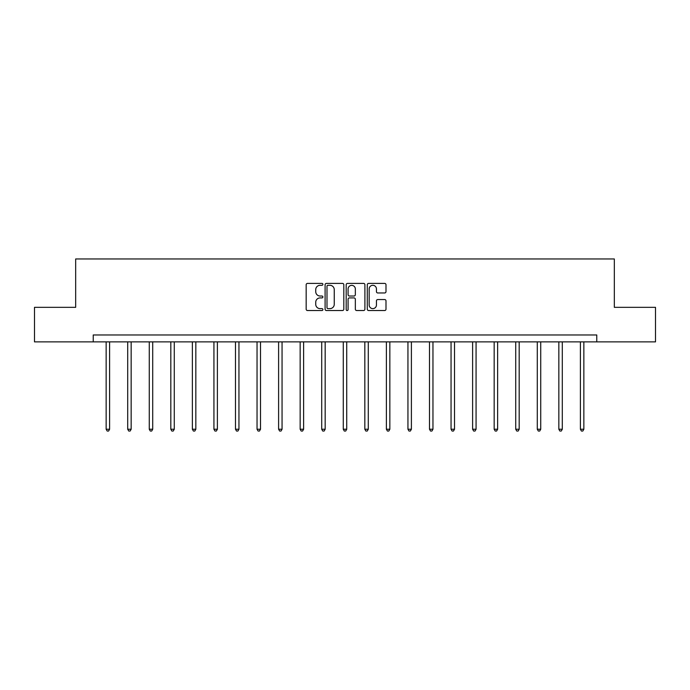 <?xml version="1.0" encoding="UTF-8"?>
<svg xmlns="http://www.w3.org/2000/svg" width="690" height="690" viewBox="0 0 690 690"><rect width="100%" height="100%" fill="white"/><g stroke="black" fill="none" stroke-linecap="round" stroke-linejoin="round"><path stroke-width="1.03" d="M322.894 284.349A0.949 0.949 0 0 0 321.945 283.4L307.533 283.4A1.354 1.354 0 0 0 306.17 284.763L306.17 309.172A1.354 1.354 0 0 0 307.533 310.535L321.945 310.535A0.949 0.949 0 0 0 322.894 309.577A0.949 0.949 0 0 0 321.945 308.628L320.074 308.628A4.338 4.338 0 0 1 315.735 304.29L315.735 302.255A4.338 4.338 0 0 1 320.074 297.916L321.945 297.916A0.949 0.949 0 0 0 322.894 296.967A0.949 0.949 0 0 0 321.945 296.019L320.074 296.019A4.338 4.338 0 0 1 315.735 291.68L315.735 289.645A4.338 4.338 0 0 1 320.074 285.306L321.945 285.306A0.949 0.949 0 0 0 322.894 284.349M384.64 292.965A1.354 1.354 0 0 0 385.995 291.611L385.995 284.763A1.354 1.354 0 0 0 384.64 283.4L368.632 283.4A1.354 1.354 0 0 0 367.278 284.763L367.278 309.172A1.354 1.354 0 0 0 368.632 310.535L384.64 310.535A1.354 1.354 0 0 0 385.995 309.172L385.995 300.9A1.354 1.354 0 0 0 384.64 299.546L377.792 299.546A1.354 1.354 0 0 0 376.438 300.9L376.438 305.006A3.631 3.631 0 0 1 372.807 308.628A3.631 3.631 0 0 1 369.176 305.006L369.176 288.929A3.631 3.631 0 0 1 372.807 285.306A3.631 3.631 0 0 1 376.438 288.929L376.438 291.611A1.354 1.354 0 0 0 377.792 292.965L384.64 292.965M93.228 341.878L34.5 341.878L34.5 307.335L75.676 307.335L75.676 258.966L614.324 258.966L614.324 307.335L655.5 307.335L655.5 341.878L596.772 341.878L596.772 334.969L93.228 334.969L93.228 341.878L596.772 341.878M343.81 284.763A1.354 1.354 0 0 0 342.456 283.4L326.448 283.4A1.354 1.354 0 0 0 325.094 284.763L325.094 309.172A1.354 1.354 0 0 0 326.448 310.535L342.456 310.535A1.354 1.354 0 0 0 343.81 309.172L343.81 284.763M347.544 283.4L363.552 283.4A1.354 1.354 0 0 1 364.906 284.763L364.906 309.172A1.354 1.354 0 0 1 363.552 310.535L356.696 310.535A1.354 1.354 0 0 1 355.341 309.172L355.341 299.27A1.354 1.354 0 0 0 353.987 297.916L349.442 297.916A1.354 1.354 0 0 0 348.088 299.27L348.088 309.577A0.949 0.949 0 0 1 347.139 310.535A0.949 0.949 0 0 1 346.19 309.577L346.19 284.763A1.354 1.354 0 0 1 347.544 283.4M327.94 285.306A0.949 0.949 0 0 0 326.991 286.255L326.991 307.68A0.949 0.949 0 0 0 327.94 308.628L329.906 308.628A4.338 4.338 0 0 0 334.253 304.29L334.253 289.645A4.338 4.338 0 0 0 329.906 285.306L327.94 285.306M355.341 288.998A3.631 3.631 0 0 0 351.71 285.367A3.631 3.631 0 0 0 348.088 288.998L348.088 294.664A1.354 1.354 0 0 0 349.442 296.019L353.987 296.019A1.354 1.354 0 0 0 355.341 294.664L355.341 288.998M106.148 341.878L106.148 429.24L109.607 429.24L109.607 341.878M109.607 429.24L108.563 431.034L107.183 431.034L106.148 429.24M127.702 341.878L127.702 429.24L131.16 429.24L131.16 341.878M131.16 429.24L130.125 431.034L128.745 431.034L127.702 429.24M149.264 341.878L149.264 429.24L152.714 429.24L152.714 341.878M152.714 429.24L151.679 431.034L150.299 431.034L149.264 429.24M170.818 341.878L170.818 429.24L174.277 429.24L174.277 341.878M174.277 429.24L173.233 431.034L171.853 431.034L170.818 429.24M192.372 341.878L192.372 429.24L195.831 429.24L195.831 341.878M195.831 429.24L194.796 431.034L193.416 431.034L192.372 429.24M213.935 341.878L213.935 429.24L217.385 429.24L217.385 341.878M217.385 429.24L216.35 431.034L214.97 431.034L213.935 429.24M235.488 341.878L235.488 429.24L238.947 429.24L238.947 341.878M238.947 429.24L237.903 431.034L236.523 431.034L235.488 429.24M257.042 341.878L257.042 429.24L260.501 429.24L260.501 341.878M260.501 429.24L259.466 431.034L258.086 431.034L257.042 429.24M278.605 341.878L278.605 429.24L282.055 429.24L282.055 341.878M282.055 429.24L281.02 431.034L279.64 431.034L278.605 429.24M300.159 341.878L300.159 429.24L303.617 429.24L303.617 341.878M303.617 429.24L302.574 431.034L301.194 431.034L300.159 429.24M321.713 341.878L321.713 429.24L325.171 429.24L325.171 341.878M325.171 429.24L324.136 431.034L322.756 431.034L321.713 429.24M343.275 341.878L343.275 429.24L346.725 429.24L346.725 341.878M346.725 429.24L345.69 431.034L344.31 431.034L343.275 429.24M364.829 341.878L364.829 429.24L368.288 429.24L368.288 341.878M368.288 429.24L367.244 431.034L365.864 431.034L364.829 429.24M386.383 341.878L386.383 429.24L389.841 429.24L389.841 341.878M389.841 429.24L388.806 431.034L387.426 431.034L386.383 429.24M407.945 341.878L407.945 429.24L411.395 429.24L411.395 341.878M411.395 429.24L410.36 431.034L408.98 431.034L407.945 429.24M429.499 341.878L429.499 429.24L432.958 429.24L432.958 341.878M432.958 429.24L431.914 431.034L430.534 431.034L429.499 429.24M451.053 341.878L451.053 429.24L454.512 429.24L454.512 341.878M454.512 429.24L453.477 431.034L452.097 431.034L451.053 429.24M472.616 341.878L472.616 429.24L476.066 429.24L476.066 341.878M476.066 429.24L475.031 431.034L473.651 431.034L472.616 429.24M494.169 341.878L494.169 429.24L497.628 429.24L497.628 341.878M497.628 429.24L496.584 431.034L495.204 431.034L494.169 429.24M515.723 341.878L515.723 429.24L519.182 429.24L519.182 341.878M519.182 429.24L518.147 431.034L516.767 431.034L515.723 429.24M537.286 341.878L537.286 429.24L540.736 429.24L540.736 341.878M540.736 429.24L539.701 431.034L538.321 431.034L537.286 429.24M558.84 341.878L558.84 429.24L562.298 429.24L562.298 341.878M562.298 429.24L561.255 431.034L559.875 431.034L558.84 429.24M580.394 341.878L580.394 429.24L583.852 429.24L583.852 341.878M583.852 429.24L582.817 431.034L581.437 431.034L580.394 429.24"/></g></svg>
